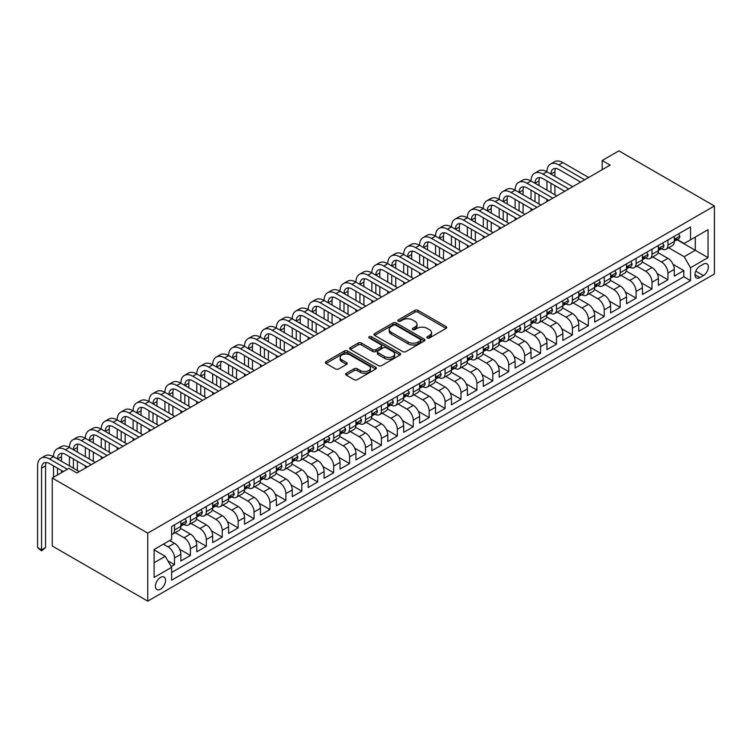 <?xml version="1.0" encoding="UTF-8"?>
<svg xmlns="http://www.w3.org/2000/svg" width="752" height="752" viewBox="0 0 752 752"><rect width="100%" height="100%" fill="white"/><g stroke="black" fill="none" stroke-linecap="round" stroke-linejoin="round"><path stroke-width="1.13" d="M427.296 337.977A1.551 0.893 0 0 0 429.486 337.977L446.086 328.398A2.209 1.278 0 0 0 446.735 327.496A2.209 1.278 0 0 0 446.086 326.594L417.962 310.36A2.209 1.278 0 0 0 414.841 310.36L398.24 319.938A1.551 0.893 0 0 0 397.789 320.568A1.551 0.893 0 0 0 398.24 321.207A1.551 0.893 0 0 0 400.421 321.207L402.574 319.967A7.069 4.08 0 0 1 412.575 319.967L414.916 321.32A7.069 4.08 0 0 1 416.984 324.206A7.069 4.08 0 0 1 414.916 327.092L412.763 328.333A1.551 0.893 0 0 0 412.312 328.962A1.551 0.893 0 0 0 412.763 329.592A1.551 0.893 0 0 0 414.954 329.592L417.106 328.351A7.069 4.08 0 0 1 427.098 328.351L429.448 329.705A7.069 4.08 0 0 1 431.516 332.591A7.069 4.08 0 0 1 429.448 335.477L427.296 336.717A1.551 0.893 0 0 0 426.845 337.347A1.551 0.893 0 0 0 427.296 337.977L427.296 336.717M160.477 589.201A7.2 4.155 120 0 0 165.186 582.856A7.2 4.155 120 0 0 164.086 577.085A7.2 4.155 120 0 0 160.477 577.442A7.2 4.155 120 0 0 155.777 583.787A7.2 4.155 120 0 0 156.877 589.559A7.2 4.155 120 0 0 160.477 589.201M346.249 373.321A2.209 1.278 0 0 0 345.6 374.223A2.209 1.278 0 0 0 346.249 375.126L354.136 379.675A2.209 1.278 0 0 0 357.266 379.675L375.699 369.035A2.209 1.278 0 0 0 376.348 368.132A2.209 1.278 0 0 0 375.699 367.23L347.574 350.996A2.209 1.278 0 0 0 344.454 350.996L326.02 361.637A2.209 1.278 0 0 0 325.372 362.539A2.209 1.278 0 0 0 326.02 363.442L335.552 368.941A2.209 1.278 0 0 0 338.673 368.941L346.559 364.391A2.209 1.278 0 0 0 347.208 363.489A2.209 1.278 0 0 0 346.559 362.586L341.84 359.851A5.913 3.412 0 0 1 340.101 357.444A5.913 3.412 0 0 1 343.758 354.286A5.913 3.412 0 0 1 350.197 355.029L368.706 365.716A5.913 3.412 0 0 1 370.445 368.132A5.913 3.412 0 0 1 366.788 371.281A5.913 3.412 0 0 1 360.349 370.548L357.266 368.762A2.209 1.278 0 0 0 354.136 368.762L346.249 373.321L346.249 375.126M714.4 205.992L618.896 150.851L602.183 160.505L610.145 165.092L76.92 472.952L68.958 468.355L52.245 478.009L147.749 533.14L714.4 205.992L714.4 273.991L147.749 601.149L147.749 533.14M402.734 351.626A2.209 1.278 0 0 0 405.854 351.626L424.288 340.976A2.209 1.278 0 0 0 424.936 340.083A2.209 1.278 0 0 0 424.288 339.18L396.172 322.937A2.209 1.278 0 0 0 393.042 322.937L374.609 333.587A2.209 1.278 0 0 0 373.96 334.49A2.209 1.278 0 0 0 374.609 335.392L402.734 351.626M369.834 338.315A1.551 0.893 0 0 1 371.403 338.532L371.403 336.699L399.998 353.205A2.209 1.278 0 0 1 400.647 354.107A2.209 1.278 0 0 1 399.998 355.01L381.555 365.651A2.209 1.278 0 0 1 378.435 365.651L350.31 349.417L350.31 347.612A2.209 1.278 0 0 0 349.661 348.514A2.209 1.278 0 0 0 350.31 349.417M350.31 347.612L358.206 343.053A2.209 1.278 0 0 1 361.327 343.053L372.729 349.642A2.209 1.278 0 0 0 375.859 349.642L381.095 346.616A2.209 1.278 0 0 0 381.734 345.713A2.209 1.278 0 0 0 381.095 344.811L369.213 337.958A1.551 0.893 0 0 1 368.762 337.328A1.551 0.893 0 0 1 369.721 336.501A1.551 0.893 0 0 1 371.403 336.699M171.183 566.576L174.492 564.667L167.884 560.851M163.344 544.175L168.119 546.93A9.005 5.198 60 0 1 174.492 557.956L180.856 554.28L180.856 560.992L190.406 555.474L179.643 549.261M175.216 532.642L184.043 537.736A9.005 5.198 60 0 1 190.406 548.763L196.77 545.087L196.77 551.799L206.321 546.29L195.558 540.068M191.13 523.458L199.957 528.553A9.005 5.198 60 0 1 206.321 539.579L212.694 535.903L212.694 542.606L222.244 537.097L211.472 530.884M207.054 514.265L215.871 519.359A9.005 5.198 60 0 1 222.244 530.386L228.608 526.71L228.608 533.422L238.158 527.904L227.395 521.691M222.968 505.071L231.795 510.166A9.005 5.198 60 0 1 238.158 521.202L244.522 517.526L244.522 524.229L254.073 518.72L243.31 512.497M238.882 495.888L247.709 500.982A9.005 5.198 60 0 1 254.073 512.009L260.436 508.333L260.436 515.045L269.987 509.527L259.224 503.314M254.806 486.694L263.623 491.789A9.005 5.198 60 0 1 269.987 502.815L276.36 499.14L276.36 505.852L285.91 500.334L275.147 494.12M270.72 477.511L279.537 482.605A9.005 5.198 60 0 1 285.91 493.632L292.274 489.956L292.274 496.658L301.825 491.15L291.062 484.937M286.634 468.317L295.461 473.412A9.005 5.198 60 0 1 301.825 484.438L308.188 480.763L308.188 487.475L317.739 481.957L306.976 475.743M302.548 459.124L311.375 464.219A9.005 5.198 60 0 1 317.739 475.245L324.112 471.57L324.112 478.281L333.662 472.764L322.899 466.55M318.472 449.94L327.289 455.035A9.005 5.198 60 0 1 333.662 466.061L340.026 462.386L340.026 469.088L349.577 463.58L338.814 457.366M334.386 440.747L343.213 445.842A9.005 5.198 60 0 1 349.577 456.868L355.94 453.193L355.94 459.904L365.491 454.387L354.728 448.173M350.3 431.554L359.127 436.649A9.005 5.198 60 0 1 365.491 447.684L371.864 444L371.864 450.711L381.414 445.203L370.651 438.98M366.224 422.37L375.041 427.465A9.005 5.198 60 0 1 381.414 438.491L387.778 434.816L387.778 441.527L397.329 436.01L386.566 429.796M382.138 413.177L390.965 418.272A9.005 5.198 60 0 1 397.329 429.298L403.692 425.623L403.692 432.334L413.243 426.816L402.48 420.603M398.052 403.993L406.879 409.079A9.005 5.198 60 0 1 413.243 420.114L419.616 416.439L419.616 423.141L429.166 417.633L418.394 411.419M413.976 394.8L422.793 399.895A9.005 5.198 60 0 1 429.166 410.921L435.53 407.246L435.53 413.957L445.081 408.439L434.318 402.226M429.89 385.607L438.717 390.702A9.005 5.198 60 0 1 445.081 401.728L451.444 398.052L451.444 404.764L460.995 399.246L450.232 393.033M445.804 376.423L454.631 381.518A9.005 5.198 60 0 1 460.995 392.544L467.368 388.869L467.368 395.571L476.918 390.062L466.146 383.849M461.728 367.23L470.545 372.325A9.005 5.198 60 0 1 476.918 383.351L483.282 379.675L483.282 386.387L492.833 380.869L482.07 374.656M477.642 358.037L486.469 363.131A9.005 5.198 60 0 1 492.833 374.158L499.196 370.482L499.196 377.194L508.747 371.685L497.984 365.463M493.556 348.853L502.383 353.948A9.005 5.198 60 0 1 508.747 364.974L515.12 361.298L515.12 368.001L524.67 362.492L513.898 356.279M509.48 339.66L518.297 344.754A9.005 5.198 60 0 1 524.67 355.781L531.034 352.105L531.034 358.817L540.585 353.299L529.822 347.086M525.394 330.476L534.221 335.561A9.005 5.198 60 0 1 540.585 346.597L546.948 342.921L546.948 349.624L556.499 344.115L545.736 337.892M541.308 321.283L550.135 326.377A9.005 5.198 60 0 1 556.499 337.404L562.872 333.728L562.872 340.44L572.422 334.922L561.65 328.709M557.232 312.089L566.049 317.184A9.005 5.198 60 0 1 572.422 328.21L578.786 324.535L578.786 331.247L588.337 325.729L577.574 319.515M573.146 302.906L581.973 308A9.005 5.198 60 0 1 588.337 319.027L594.7 315.351L594.7 322.053L604.251 316.545L593.488 310.332M589.06 293.712L597.887 298.807A9.005 5.198 60 0 1 604.251 309.833L610.624 306.158L610.624 312.87L620.174 307.352L609.402 301.138M604.984 284.519L613.801 289.614A9.005 5.198 60 0 1 620.174 300.64L626.538 296.965L626.538 303.676L636.089 298.168L625.326 291.945M620.898 275.335L629.725 280.43A9.005 5.198 60 0 1 636.089 291.456L642.452 287.781L642.452 294.483L652.003 288.975L641.24 282.761M636.812 266.142L645.639 271.237A9.005 5.198 60 0 1 652.003 282.263L658.376 278.588L658.376 285.299L667.926 279.782L667.926 273.079A9.005 5.198 -120 0 0 661.553 262.044L652.736 256.949M657.154 273.568L667.926 279.782M180.856 554.28A9.005 5.198 -120 0 0 174.492 543.254L169.717 540.5M196.77 545.087A9.005 5.198 -120 0 0 190.406 534.061L180.565 528.383M212.694 535.903A9.005 5.198 -120 0 0 206.321 524.877L196.479 519.19M228.608 526.71A9.005 5.198 -120 0 0 222.244 515.684L212.393 509.997M244.522 517.526A9.005 5.198 -120 0 0 238.158 506.491L228.317 500.813M260.436 508.333A9.005 5.198 -120 0 0 254.073 497.307L244.231 491.62M276.36 499.14A9.005 5.198 -120 0 0 269.987 488.114L260.145 482.427M292.274 489.956A9.005 5.198 -120 0 0 285.91 478.921L276.069 473.243M308.188 480.763A9.005 5.198 -120 0 0 301.825 469.737L291.983 464.05M324.112 471.57A9.005 5.198 -120 0 0 317.739 460.544L307.897 454.866M340.026 462.386A9.005 5.198 -120 0 0 333.662 451.36L323.821 445.673M355.94 453.193A9.005 5.198 -120 0 0 349.577 442.167L339.735 436.48M371.864 444A9.005 5.198 -120 0 0 365.491 432.973L355.649 427.296M387.778 434.816A9.005 5.198 -120 0 0 381.414 423.79L371.573 418.103M403.692 425.623A9.005 5.198 -120 0 0 397.329 414.596L387.487 408.909M419.616 416.439A9.005 5.198 -120 0 0 413.243 405.403L403.401 399.726M435.53 407.246A9.005 5.198 -120 0 0 429.166 396.219L419.315 390.532M451.444 398.052A9.005 5.198 -120 0 0 445.081 387.026L435.239 381.349M467.368 388.869A9.005 5.198 -120 0 0 460.995 377.842L451.153 372.155M483.282 379.675A9.005 5.198 -120 0 0 476.918 368.649L467.067 362.962M499.196 370.482A9.005 5.198 -120 0 0 492.833 359.456L482.991 353.778M515.12 361.298A9.005 5.198 -120 0 0 508.747 350.272L498.905 344.585M531.034 352.105A9.005 5.198 -120 0 0 524.67 341.079L514.819 335.392M546.948 342.921A9.005 5.198 -120 0 0 540.585 331.886L530.743 326.208M562.872 333.728A9.005 5.198 -120 0 0 556.499 322.702L546.657 317.015M578.786 324.535A9.005 5.198 -120 0 0 572.422 313.509L562.571 307.831M594.7 315.351A9.005 5.198 -120 0 0 588.337 304.316L578.495 298.638M610.624 306.158A9.005 5.198 -120 0 0 604.251 295.132L594.409 289.445M626.538 296.965A9.005 5.198 -120 0 0 620.174 285.939L610.323 280.261M642.452 287.781A9.005 5.198 -120 0 0 636.089 276.755L626.247 271.068M658.376 278.588A9.005 5.198 -120 0 0 652.003 267.562L642.161 261.875M703.421 264.159L699.915 266.18A6.975 4.033 120 0 0 695.356 272.337A6.975 4.033 120 0 0 696.427 277.92A6.975 4.033 120 0 0 699.915 277.582L703.421 275.561A6.975 4.033 120 0 0 707.98 269.404A6.975 4.033 120 0 0 706.908 263.82A6.975 4.033 120 0 0 703.421 264.159M154.113 562.731L165.252 556.301L171.625 567.328L171.625 580.196L690.524 280.609L690.524 267.75L684.16 256.714L668.65 247.765M171.625 567.328L154.113 577.442L154.113 549.505L171.625 539.391L171.625 526.532L690.524 226.944L690.524 239.813L708.036 229.698L708.036 257.635L690.524 267.75M183.958 524.454L184.043 524.501A9.005 5.198 60 0 0 188.536 524.952L194.909 521.277A9.005 5.198 -120 0 0 196.77 517.15L196.77 512.009M199.872 515.27L199.957 515.317A9.005 5.198 60 0 0 204.459 515.759L210.823 512.084A9.005 5.198 -120 0 0 212.694 507.967L212.694 502.815M215.786 506.077L215.871 506.124A9.005 5.198 60 0 0 220.374 506.575L226.737 502.9A9.005 5.198 -120 0 0 228.608 498.773L228.608 493.632M231.71 496.884L231.795 496.94A9.005 5.198 60 0 0 236.288 497.382L242.661 493.707A9.005 5.198 -120 0 0 244.522 489.58L244.522 484.438M247.624 487.7L247.709 487.747A9.005 5.198 60 0 0 252.211 488.189L258.575 484.514A9.005 5.198 -120 0 0 260.436 480.396L260.436 475.245M263.538 478.507L263.623 478.554A9.005 5.198 60 0 0 268.126 479.005L274.489 475.33A9.005 5.198 -120 0 0 276.36 471.203L276.36 466.061M279.462 469.323L279.537 469.37A9.005 5.198 60 0 0 284.04 469.812L290.413 466.137A9.005 5.198 -120 0 0 292.274 462.019L292.274 456.868M295.376 460.13L295.461 460.177A9.005 5.198 60 0 0 299.963 460.628L306.327 456.943A9.005 5.198 -120 0 0 308.188 452.826L308.188 447.675M311.29 450.937L311.375 450.984A9.005 5.198 60 0 0 315.878 451.435L322.241 447.76A9.005 5.198 -120 0 0 324.112 443.633L324.112 438.491M327.214 441.753L327.289 441.8A9.005 5.198 60 0 0 331.792 442.242L338.165 438.566A9.005 5.198 -120 0 0 340.026 434.449L340.026 429.298M343.128 432.56L343.213 432.607A9.005 5.198 60 0 0 347.715 433.058L354.079 429.383A9.005 5.198 -120 0 0 355.94 425.256L355.94 420.114M359.042 423.367L359.127 423.423A9.005 5.198 60 0 0 363.63 423.865L369.993 420.189A9.005 5.198 -120 0 0 371.864 416.063L371.864 410.921M374.966 414.183L375.041 414.23A9.005 5.198 60 0 0 379.544 414.672L385.917 410.996A9.005 5.198 -120 0 0 387.778 406.879L387.778 401.728M390.88 404.99L390.965 405.037A9.005 5.198 60 0 0 395.467 405.488L401.831 401.812A9.005 5.198 -120 0 0 403.692 397.686L403.692 392.544M406.794 395.806L406.879 395.853A9.005 5.198 60 0 0 411.382 396.295L417.745 392.619A9.005 5.198 -120 0 0 419.616 388.502L419.616 383.351M422.709 386.613L422.793 386.66A9.005 5.198 60 0 0 427.296 387.101L433.669 383.426A9.005 5.198 -120 0 0 435.53 379.309L435.53 374.158M438.632 377.419L438.717 377.466A9.005 5.198 60 0 0 443.219 377.918L449.583 374.242A9.005 5.198 -120 0 0 451.444 370.116L451.444 364.974M454.546 368.236L454.631 368.283A9.005 5.198 60 0 0 459.134 368.724L465.497 365.049A9.005 5.198 -120 0 0 467.368 360.932L467.368 355.781M470.461 359.042L470.545 359.089A9.005 5.198 60 0 0 475.048 359.541L481.421 355.865A9.005 5.198 -120 0 0 483.282 351.739L483.282 346.597M486.384 349.849L486.469 349.906A9.005 5.198 60 0 0 490.971 350.347L497.335 346.672A9.005 5.198 -120 0 0 499.196 342.545L499.196 337.404M502.298 340.665L502.383 340.712A9.005 5.198 60 0 0 506.886 341.154L513.249 337.479A9.005 5.198 -120 0 0 515.12 333.362L515.12 328.21M518.213 331.472L518.297 331.519A9.005 5.198 60 0 0 522.8 331.97L529.173 328.295A9.005 5.198 -120 0 0 531.034 324.168L531.034 319.027M534.136 322.288L534.221 322.335A9.005 5.198 60 0 0 538.723 322.777L545.087 319.102A9.005 5.198 -120 0 0 546.948 314.985L546.948 309.833M550.05 313.095L550.135 313.142A9.005 5.198 60 0 0 554.638 313.584L561.001 309.909A9.005 5.198 -120 0 0 562.872 305.791L562.872 300.64M565.965 303.902L566.049 303.949A9.005 5.198 60 0 0 570.552 304.4L576.925 300.725A9.005 5.198 -120 0 0 578.786 296.598L578.786 291.456M581.888 294.718L581.973 294.765A9.005 5.198 60 0 0 586.475 295.207L592.839 291.532A9.005 5.198 -120 0 0 594.7 287.414L594.7 282.263M597.802 285.525L597.887 285.572A9.005 5.198 60 0 0 602.39 286.023L608.753 282.348A9.005 5.198 -120 0 0 610.624 278.221L610.624 273.079M613.717 276.332L613.801 276.379A9.005 5.198 60 0 0 618.304 276.83L624.668 273.155A9.005 5.198 -120 0 0 626.538 269.028L626.538 263.886M629.64 267.148L629.725 267.195A9.005 5.198 60 0 0 634.218 267.637L640.591 263.961A9.005 5.198 -120 0 0 642.452 259.844L642.452 254.693M645.554 257.955L645.639 258.002A9.005 5.198 60 0 0 650.142 258.453L656.505 254.778A9.005 5.198 -120 0 0 658.376 250.651L658.376 245.509M171.625 572.479L683.841 276.755L683.841 270.598L674.29 276.106L674.29 269.404A9.005 5.198 -120 0 0 667.926 258.368L658.075 252.691M661.469 248.762L661.553 248.818A9.005 5.198 -120 0 0 666.056 249.26A9.005 5.198 -120 0 0 667.926 245.143L667.926 239.991M666.056 249.26L672.42 245.584A9.005 5.198 -120 0 0 674.29 241.458L674.29 236.316M174.492 524.877L174.492 530.019A9.005 5.198 60 0 1 172.622 534.146A9.005 5.198 60 0 1 171.625 534.503M172.622 534.146L178.985 530.47A9.005 5.198 -120 0 0 180.856 526.344L180.856 521.202M190.406 515.684L190.406 520.826A9.005 5.198 60 0 1 188.536 524.952M206.321 506.491L206.321 511.642A9.005 5.198 60 0 1 204.459 515.759M222.244 497.307L222.244 502.449A9.005 5.198 60 0 1 220.374 506.575M238.158 488.114L238.158 493.265A9.005 5.198 60 0 1 236.288 497.382M254.073 478.921L254.073 484.072A9.005 5.198 60 0 1 252.211 488.189M269.987 469.737L269.987 474.879A9.005 5.198 60 0 1 268.126 479.005M285.91 460.544L285.91 465.695A9.005 5.198 60 0 1 284.04 469.812M301.825 451.36L301.825 456.502A9.005 5.198 60 0 1 299.963 460.628M317.739 442.167L317.739 447.308A9.005 5.198 60 0 1 315.878 451.435M333.662 432.973L333.662 438.125A9.005 5.198 60 0 1 331.792 442.242M349.577 423.79L349.577 428.931A9.005 5.198 60 0 1 347.715 433.058M365.491 414.596L365.491 419.738A9.005 5.198 60 0 1 363.63 423.865M381.414 405.403L381.414 410.554A9.005 5.198 60 0 1 379.544 414.672M397.329 396.219L397.329 401.361A9.005 5.198 60 0 1 395.467 405.488M413.243 387.026L413.243 392.177A9.005 5.198 60 0 1 411.382 396.295M429.166 377.833L429.166 382.984A9.005 5.198 60 0 1 427.296 387.101M445.081 368.649L445.081 373.791A9.005 5.198 60 0 1 443.219 377.918M460.995 359.456L460.995 364.607A9.005 5.198 60 0 1 459.134 368.724M476.918 350.272L476.918 355.414A9.005 5.198 60 0 1 475.048 359.541M492.833 341.079L492.833 346.221A9.005 5.198 60 0 1 490.971 350.347M508.747 331.886L508.747 337.037A9.005 5.198 60 0 1 506.886 341.154M524.67 322.702L524.67 327.844A9.005 5.198 60 0 1 522.8 331.97M540.585 313.509L540.585 318.66A9.005 5.198 60 0 1 538.723 322.777M556.499 304.316L556.499 309.467A9.005 5.198 60 0 1 554.638 313.584M572.422 295.132L572.422 300.274A9.005 5.198 60 0 1 570.552 304.4M588.337 285.939L588.337 291.09A9.005 5.198 60 0 1 586.475 295.207M604.251 276.755L604.251 281.897A9.005 5.198 60 0 1 602.39 286.023M620.174 267.562L620.174 272.703A9.005 5.198 60 0 1 618.304 276.83M636.089 258.368L636.089 263.52A9.005 5.198 60 0 1 634.218 267.637M652.003 249.185L652.003 254.326A9.005 5.198 60 0 1 650.142 258.453M652.003 282.263L652.003 288.975M636.089 291.456L636.089 298.168M620.174 300.64L620.174 307.352M604.251 309.833L604.251 316.545M588.337 319.027L588.337 325.729M572.422 328.21L572.422 334.922M556.499 337.404L556.499 344.115M540.585 346.597L540.585 353.299M524.67 355.781L524.67 362.492M508.747 364.974L508.747 371.685M492.833 374.158L492.833 380.869M476.918 383.351L476.918 390.062M460.995 392.544L460.995 399.246M445.081 401.728L445.081 408.439M429.166 410.921L429.166 417.633M413.243 420.114L413.243 426.816M397.329 429.298L397.329 436.01M381.414 438.491L381.414 445.203M365.491 447.684L365.491 454.387M349.577 456.868L349.577 463.58M333.662 466.061L333.662 472.764M317.739 475.245L317.739 481.957M301.825 484.438L301.825 491.15M285.91 493.632L285.91 500.334M269.987 502.815L269.987 509.527M254.073 512.009L254.073 518.72M238.158 521.202L238.158 527.904M222.244 530.386L222.244 537.097M206.321 539.579L206.321 546.29M190.406 548.763L190.406 555.474M174.492 557.956L174.492 564.667M165.252 556.301L154.113 549.872M684.16 256.714L695.299 250.284L695.299 237.049L708.036 229.698M677.073 239.756L708.036 257.635M677.392 239.578L684.16 243.488L690.524 239.813M52.245 478.009L52.245 546.008L147.749 601.149M602.183 160.505L602.183 169.689M673.078 264.375L683.841 270.598M683.841 276.755L690.524 280.609M427.916 338.203L429.448 337.319A7.069 4.08 0 0 0 431.516 334.433L431.516 332.591M416.984 324.206L416.984 326.039A7.069 4.08 0 0 1 414.916 328.925L413.384 329.808M446.058 328.417L417.962 312.193A2.209 1.278 0 0 0 414.841 312.193L398.851 321.424M424.288 339.18L424.288 340.976L396.172 324.779A2.209 1.278 0 0 0 393.042 324.779L374.637 335.401M420.387 340.712A1.551 0.893 0 0 0 420.838 340.083A1.551 0.893 0 0 0 420.387 339.443L395.702 325.193A1.551 0.893 0 0 0 393.512 325.193L391.247 326.5A7.069 4.08 0 0 0 389.179 329.385A7.069 4.08 0 0 0 391.247 332.271L408.12 342.019A7.069 4.08 0 0 0 418.121 342.019L420.387 340.712L420.387 342.545A1.551 0.893 0 0 0 420.838 341.916L420.838 340.083M389.179 329.385L389.179 331.228A7.069 4.08 0 0 0 391.247 334.114L391.247 332.271M420.387 342.545L418.121 343.852A7.069 4.08 0 0 1 408.12 343.852L391.247 334.114M350.338 349.436L358.206 344.895L358.206 343.053M381.734 345.713L381.734 347.556A2.209 1.278 0 0 1 381.095 348.458L375.859 351.475A2.209 1.278 0 0 1 372.729 351.475L361.327 344.895A2.209 1.278 0 0 0 358.206 344.895M371.403 338.532L399.97 355.019M384.563 356.476A5.913 3.412 0 0 0 391.012 357.209A5.913 3.412 0 0 0 394.659 354.06A5.913 3.412 0 0 0 392.929 351.645L386.406 347.885A2.209 1.278 0 0 0 383.276 347.885L378.04 350.902A2.209 1.278 0 0 0 377.401 351.804A2.209 1.278 0 0 0 378.04 352.707L384.563 356.476L384.563 358.309A5.913 3.412 0 0 0 391.012 359.052A5.913 3.412 0 0 0 394.659 355.893L394.659 354.06M377.401 351.804L377.401 353.647A2.209 1.278 0 0 0 378.04 354.54L378.04 352.707M384.563 358.309L378.04 354.54M370.445 368.132L370.445 369.965A5.913 3.412 0 0 1 366.788 373.124A5.913 3.412 0 0 1 360.349 372.381L357.266 370.604A2.209 1.278 0 0 0 354.136 370.604L346.277 375.135M340.101 357.444L340.101 359.277A5.913 3.412 0 0 0 341.84 361.693L341.84 359.851M346.531 364.4L341.84 361.693M375.671 369.053L347.574 352.829A2.209 1.278 0 0 0 344.454 352.829L326.048 363.46L326.02 361.637M678.511 233.881L679.855 236.222A5.969 3.44 60 0 1 678.624 238.863L675.597 240.612A5.969 3.44 -120 0 0 676.64 239.239L676.509 238.704M63.384 471.57L49.538 463.58A11.252 6.495 -120 0 0 43.907 463.016A11.252 6.495 -120 0 0 41.576 468.176L41.576 549.872L37.6 547.569L37.6 465.873A16.882 9.748 60 0 1 41.097 458.147L45.073 455.853A16.882 9.748 60 0 1 53.514 456.69A16.882 9.748 60 0 1 57.011 448.953L60.997 446.66A16.882 9.748 60 0 1 69.438 447.496A16.882 9.748 60 0 1 72.935 439.77L76.911 437.467A16.882 9.748 60 0 1 85.352 438.303A16.882 9.748 60 0 1 88.849 430.576L92.825 428.283A16.882 9.748 60 0 1 101.266 429.119A16.882 9.748 60 0 1 104.763 421.383L108.749 419.09A16.882 9.748 60 0 1 117.19 419.926A16.882 9.748 60 0 1 120.687 412.199L124.663 409.896A16.882 9.748 60 0 1 133.104 410.733A16.882 9.748 60 0 1 136.601 403.006L140.577 400.713A16.882 9.748 60 0 1 149.018 401.549A16.882 9.748 60 0 1 152.515 393.822L156.501 391.519A16.882 9.748 60 0 1 164.942 392.356A16.882 9.748 60 0 1 168.439 384.629L172.415 382.336A16.882 9.748 60 0 1 180.856 383.172A16.882 9.748 60 0 1 184.353 375.436L188.329 373.142A16.882 9.748 60 0 1 196.77 373.979A16.882 9.748 60 0 1 200.267 366.252L204.253 363.949A16.882 9.748 60 0 1 212.694 364.786A16.882 9.748 60 0 1 216.191 357.059L220.167 354.765A16.882 9.748 60 0 1 228.608 355.602A16.882 9.748 60 0 1 232.105 347.866L236.081 345.572A16.882 9.748 60 0 1 244.522 346.409A16.882 9.748 60 0 1 248.019 338.682L251.995 336.379A16.882 9.748 60 0 1 260.436 337.216A16.882 9.748 60 0 1 263.933 329.489L267.919 327.195A16.882 9.748 60 0 1 276.36 328.032A16.882 9.748 60 0 1 279.857 320.305L283.833 318.002A16.882 9.748 60 0 1 292.274 318.839A16.882 9.748 60 0 1 295.771 311.112L299.747 308.818A16.882 9.748 60 0 1 308.188 309.645A16.882 9.748 60 0 1 311.685 301.919L315.671 299.625A16.882 9.748 60 0 1 324.112 300.462A16.882 9.748 60 0 1 327.609 292.735L331.585 290.432A16.882 9.748 60 0 1 340.026 291.268A16.882 9.748 60 0 1 343.523 283.542L347.499 281.248A16.882 9.748 60 0 1 355.94 282.085A16.882 9.748 60 0 1 359.437 274.348L363.423 272.055A16.882 9.748 60 0 1 371.864 272.891A16.882 9.748 60 0 1 375.361 265.165L379.337 262.862A16.882 9.748 60 0 1 387.778 263.698A16.882 9.748 60 0 1 391.275 255.971L395.251 253.678A16.882 9.748 60 0 1 403.692 254.514A16.882 9.748 60 0 1 407.189 246.788L411.175 244.485A16.882 9.748 60 0 1 419.616 245.321A16.882 9.748 60 0 1 423.113 237.594L427.089 235.291A16.882 9.748 60 0 1 435.53 236.128A16.882 9.748 60 0 1 439.027 228.401L443.003 226.108A16.882 9.748 60 0 1 451.444 226.944A16.882 9.748 60 0 1 454.941 219.217L458.927 216.914A16.882 9.748 60 0 1 467.368 217.751A16.882 9.748 60 0 1 470.865 210.024L474.841 207.731A16.882 9.748 60 0 1 483.282 208.567A16.882 9.748 60 0 1 486.779 200.831L490.755 198.537A16.882 9.748 60 0 1 499.196 199.374A16.882 9.748 60 0 1 502.693 191.647L506.679 189.344A16.882 9.748 60 0 1 515.12 190.181A16.882 9.748 60 0 1 518.617 182.454L522.593 180.16A16.882 9.748 60 0 1 531.034 180.997A16.882 9.748 60 0 1 534.531 173.261L538.507 170.967A16.882 9.748 60 0 1 546.948 171.804A16.882 9.748 60 0 1 550.445 164.077L554.431 161.774A16.882 9.748 60 0 1 562.872 162.611L588.656 177.5M550.445 164.077A16.882 9.748 60 0 1 558.886 164.914L584.671 179.803M674.488 240.884L674.516 240.884A5.969 3.44 -120 0 0 675.597 240.612M675.869 238.788L676.64 239.239C676.264 238.337 675.625 238.704 674.732 240.339A5.969 3.44 60 0 1 674.29 241.185M580.694 182.097L558.886 169.51A11.252 6.495 -120 0 0 553.265 168.946A11.252 6.495 -120 0 0 550.934 174.097L554.91 171.804L554.91 176.4M555.615 168.429A11.252 6.495 -120 0 0 554.91 171.804M550.934 183.291L550.934 192.484M554.91 185.584L554.91 194.777M546.948 201.583L546.948 199.374M546.948 190.181L546.948 180.997M662.587 243.075L663.941 245.415A5.969 3.44 60 0 1 662.709 248.057L659.683 249.796A5.969 3.44 -120 0 0 660.726 248.423L660.594 247.897M534.531 173.261A16.882 9.748 60 0 1 542.972 174.097L546.948 171.804L572.733 186.693M542.972 174.097L568.756 188.987M658.573 250.078L658.592 250.078A5.969 3.44 -120 0 0 659.683 249.796M659.955 247.981L660.726 248.423C660.35 247.53 659.711 247.897 658.808 249.523A5.969 3.44 60 0 1 658.376 250.378M564.78 191.29L542.972 178.694A11.252 6.495 -120 0 0 537.342 178.139A11.252 6.495 -120 0 0 535.01 183.291L538.996 180.997L538.996 185.584M539.701 177.622A11.252 6.495 -120 0 0 538.996 180.997M535.01 192.484L535.01 201.668M538.996 194.777L538.996 203.971M531.034 210.767L531.034 208.567M531.034 199.374L531.034 190.181M646.673 252.258L648.027 254.599A5.969 3.44 60 0 1 646.786 257.24L643.768 258.989A5.969 3.44 -120 0 0 644.802 257.616L644.68 257.09M518.617 182.454A16.882 9.748 60 0 1 527.058 183.291L531.034 180.997L556.818 195.877M527.058 183.291L552.842 198.18M642.65 259.271L642.678 259.271A5.969 3.44 -120 0 0 643.768 258.989M644.032 257.165L644.802 257.616C644.426 256.714 643.797 257.081 642.894 258.716A5.969 3.44 60 0 1 642.452 259.562M548.857 200.474L527.058 187.887A11.252 6.495 -120 0 0 521.427 187.333A11.252 6.495 -120 0 0 519.096 192.484L523.072 190.181L523.072 194.777M523.777 186.806A11.252 6.495 -120 0 0 523.072 190.181M519.096 201.668L519.096 210.861M523.072 203.971L523.072 213.154M515.12 219.96L515.12 217.751M515.12 208.567L515.12 199.374M630.759 261.452L632.103 263.792A5.969 3.44 60 0 1 630.872 266.434L627.845 268.182A5.969 3.44 -120 0 0 628.888 266.8L628.766 266.274M502.693 191.647A16.882 9.748 60 0 1 511.134 192.484L515.12 190.181L540.904 205.07M511.134 192.484L536.919 207.364M626.736 268.455L626.764 268.455A5.969 3.44 -120 0 0 627.845 268.182M628.117 266.358L628.888 266.8C628.512 265.907 627.873 266.274 626.98 267.909A5.969 3.44 60 0 1 626.538 268.755M532.942 209.667L511.134 197.08A11.252 6.495 -120 0 0 505.513 196.516A11.252 6.495 -120 0 0 503.182 201.668L507.158 199.374L507.158 203.971M507.863 195.999A11.252 6.495 -120 0 0 507.158 199.374M503.182 210.861L503.182 220.054M507.158 213.154L507.158 222.348M499.196 229.144L499.196 226.944M499.196 217.751L499.196 208.567M614.835 270.635L616.189 272.985A5.969 3.44 60 0 1 614.957 275.617L611.931 277.366A5.969 3.44 -120 0 0 612.974 275.993L612.842 275.467M486.779 200.831A16.882 9.748 60 0 1 495.22 201.668L499.196 199.374L524.981 214.264M495.22 201.668L521.004 216.557M610.821 277.648L610.84 277.648A5.969 3.44 -120 0 0 611.931 277.366M612.203 275.552L612.974 275.993C612.598 275.091 611.959 275.467 611.056 277.093A5.969 3.44 60 0 1 610.624 277.949M517.028 218.851L495.22 206.264A11.252 6.495 -120 0 0 489.59 205.71A11.252 6.495 -120 0 0 487.258 210.861L491.244 208.567L491.244 213.154M491.949 205.193A11.252 6.495 -120 0 0 491.244 208.567M487.258 220.054L487.258 229.238M491.244 222.348L491.244 231.541M483.282 238.337L483.282 236.128M483.282 226.944L483.282 217.751M598.921 279.829L600.275 282.169A5.969 3.44 60 0 1 599.034 284.811L596.016 286.559A5.969 3.44 -120 0 0 597.05 285.187L596.928 284.651M470.865 210.024A16.882 9.748 60 0 1 479.306 210.861L483.282 208.567L509.066 223.447M479.306 210.861L505.09 225.75M594.898 286.841L594.926 286.841A5.969 3.44 -120 0 0 596.016 286.559M596.28 284.735L597.05 285.187C596.674 284.284 596.045 284.651 595.142 286.286A5.969 3.44 60 0 1 594.7 287.132M501.105 228.044L479.306 215.457A11.252 6.495 -120 0 0 473.675 214.893A11.252 6.495 -120 0 0 471.344 220.054L475.32 217.751L475.32 222.348M476.025 214.376A11.252 6.495 -120 0 0 475.32 217.751M471.344 229.238L471.344 238.431M475.32 231.541L475.32 240.725M467.368 247.53L467.368 245.321M467.368 236.128L467.368 226.944M583.007 289.022L584.351 291.362A5.969 3.44 60 0 1 583.12 294.004L580.093 295.743A5.969 3.44 -120 0 0 581.136 294.37L581.014 293.844M454.941 219.217A16.882 9.748 60 0 1 463.382 220.054L467.368 217.751L493.152 232.641M463.382 220.054L489.167 234.934M578.984 296.025L579.012 296.025A5.969 3.44 -120 0 0 580.093 295.743M580.365 293.929L581.136 294.37C580.76 293.477 580.121 293.844 579.228 295.48A5.969 3.44 60 0 1 578.786 296.326M485.19 237.237L463.382 224.641A11.252 6.495 -120 0 0 457.761 224.087A11.252 6.495 -120 0 0 455.43 229.238L459.406 226.944L459.406 231.541M460.111 223.57A11.252 6.495 -120 0 0 459.406 226.944M455.43 238.431L455.43 247.615M459.406 240.725L459.406 249.918M451.444 256.714L451.444 254.514M451.444 245.321L451.444 236.128M567.083 298.206L568.437 300.556A5.969 3.44 60 0 1 567.205 303.188L564.179 304.936A5.969 3.44 -120 0 0 565.222 303.564L565.09 303.037M439.027 228.401A16.882 9.748 60 0 1 447.468 229.238L451.444 226.944L477.238 241.834M447.468 229.238L473.252 244.127M563.069 305.218L563.088 305.218A5.969 3.44 -120 0 0 564.179 304.936M564.451 303.122L565.222 303.564C564.846 302.661 564.207 303.028 563.304 304.663A5.969 3.44 60 0 1 562.872 305.519M469.276 246.421L447.468 233.834A11.252 6.495 -120 0 0 441.838 233.28A11.252 6.495 -120 0 0 439.506 238.431L443.492 236.128L443.492 240.725M444.197 232.763A11.252 6.495 -120 0 0 443.492 236.128M439.506 247.615L439.506 256.808M443.492 249.918L443.492 259.111M435.53 265.907L435.53 263.698M435.53 254.514L435.53 245.321M551.169 307.399L552.523 309.739A5.969 3.44 60 0 1 551.282 312.381L548.264 314.129A5.969 3.44 -120 0 0 549.298 312.757L549.176 312.221M423.113 237.594A16.882 9.748 60 0 1 431.554 238.431L435.53 236.128L461.314 251.018M431.554 238.431L457.338 253.321M547.146 314.402L547.174 314.402A5.969 3.44 -120 0 0 548.264 314.129M548.528 312.306L549.298 312.757C548.922 311.854 548.293 312.221 547.39 313.857A5.969 3.44 60 0 1 546.948 314.703M453.362 255.614L431.554 243.028A11.252 6.495 -120 0 0 425.923 242.464A11.252 6.495 -120 0 0 423.592 247.615L427.568 245.321L427.568 249.918M428.273 241.947A11.252 6.495 -120 0 0 427.568 245.321M423.592 256.808L423.592 266.001M427.568 259.111L427.568 268.295M419.616 275.1L419.616 272.891M419.616 263.698L419.616 254.514M535.255 316.592L536.608 318.933A5.969 3.44 60 0 1 535.368 321.574L532.341 323.313A5.969 3.44 -120 0 0 533.384 321.941L533.262 321.414M407.189 246.788A16.882 9.748 60 0 1 415.63 247.615L419.616 245.321L445.4 260.211M415.63 247.615L441.424 262.504M531.232 323.595L531.26 323.595A5.969 3.44 -120 0 0 532.341 323.313M532.613 321.499L533.384 321.941C533.008 321.048 532.369 321.414 531.476 323.05A5.969 3.44 60 0 1 531.034 323.896M437.438 264.807L415.63 252.211A11.252 6.495 -120 0 0 410.009 251.657A11.252 6.495 -120 0 0 407.678 256.808L411.654 254.514L411.654 259.111M412.359 251.14A11.252 6.495 -120 0 0 411.654 254.514M407.678 266.001L407.678 275.185M411.654 268.295L411.654 277.488M403.692 284.284L403.692 282.085M403.692 272.891L403.692 263.698M519.331 325.776L520.685 328.116A5.969 3.44 60 0 1 519.453 330.758L516.427 332.506A5.969 3.44 -120 0 0 517.47 331.134L517.338 330.607M391.275 255.971A16.882 9.748 60 0 1 399.716 256.808L403.692 254.514L429.486 269.395M399.716 256.808L425.5 271.698M515.317 332.788L515.336 332.788A5.969 3.44 -120 0 0 516.427 332.506M516.699 330.692L517.47 331.134C517.094 330.231 516.455 330.598 515.552 332.234A5.969 3.44 60 0 1 515.12 333.08M421.524 273.991L399.716 261.405A11.252 6.495 -120 0 0 394.086 260.85A11.252 6.495 -120 0 0 391.754 266.001L395.74 263.698L395.74 268.295M396.445 260.324A11.252 6.495 -120 0 0 395.74 263.698M391.754 275.185L391.754 284.378M395.74 277.488L395.74 286.672M387.778 293.477L387.778 291.268M387.778 282.085L387.778 272.891M503.417 334.969L504.771 337.31A5.969 3.44 60 0 1 503.539 339.951L500.512 341.699A5.969 3.44 -120 0 0 501.546 340.318L501.424 339.791M375.361 265.165A16.882 9.748 60 0 1 383.802 266.001L387.778 263.698L413.562 278.588M383.802 266.001L409.586 280.881M499.394 341.972L499.422 341.972A5.969 3.44 -120 0 0 500.512 341.699M500.776 339.876L501.546 340.318C501.17 339.425 500.541 339.791 499.638 341.427A5.969 3.44 60 0 1 499.196 342.273M405.61 283.184L383.802 270.598A11.252 6.495 -120 0 0 378.171 270.034A11.252 6.495 -120 0 0 375.84 275.185L379.816 272.891L379.816 277.488M380.521 269.517A11.252 6.495 -120 0 0 379.816 272.891M375.84 284.378L375.84 293.571M379.816 286.672L379.816 295.865M371.864 302.661L371.864 300.462M371.864 291.268L371.864 282.085M487.503 344.153L488.856 346.503A5.969 3.44 60 0 1 487.616 349.144L484.589 350.883A5.969 3.44 -120 0 0 485.632 349.511L485.51 348.984M359.437 274.348A16.882 9.748 60 0 1 367.878 275.185L371.864 272.891L397.648 287.781M367.878 275.185L393.672 290.075M483.48 351.165L483.508 351.165A5.969 3.44 -120 0 0 484.589 350.883M484.861 349.069L485.632 349.511C485.256 348.618 484.617 348.984 483.724 350.611A5.969 3.44 60 0 1 483.282 351.466M389.686 292.378L367.878 279.782A11.252 6.495 -120 0 0 362.257 279.227A11.252 6.495 -120 0 0 359.926 284.378L363.902 282.085L363.902 286.672M364.607 278.71A11.252 6.495 -120 0 0 363.902 282.085M359.926 293.571L359.926 302.755M363.902 295.865L363.902 305.058M355.94 311.854L355.94 309.645M355.94 300.462L355.94 291.268M471.579 353.346L472.933 355.687A5.969 3.44 60 0 1 471.701 358.328L468.675 360.076A5.969 3.44 -120 0 0 469.718 358.704L469.586 358.168M343.523 283.542A16.882 9.748 60 0 1 351.964 284.378L355.94 282.085L381.734 296.965M351.964 284.378L377.748 299.268M467.565 360.358L467.584 360.358A5.969 3.44 -120 0 0 468.675 360.076M468.947 358.253L469.718 358.704C469.342 357.802 468.703 358.168 467.8 359.804A5.969 3.44 60 0 1 467.368 360.65M373.772 301.561L351.964 288.975A11.252 6.495 -120 0 0 346.334 288.42A11.252 6.495 -120 0 0 344.002 293.571L347.988 291.268L347.988 295.865M348.693 287.894A11.252 6.495 -120 0 0 347.988 291.268M344.002 302.755L344.002 311.948M347.988 305.058L347.988 314.242M340.026 321.048L340.026 318.839M340.026 309.645L340.026 300.462M455.665 362.539L457.019 364.88A5.969 3.44 60 0 1 455.787 367.521L452.76 369.27A5.969 3.44 -120 0 0 453.794 367.888L453.672 367.361M327.609 292.735A16.882 9.748 60 0 1 336.05 293.571L340.026 291.268L365.81 306.158M336.05 293.571L361.834 308.452M451.651 369.542L451.67 369.542A5.969 3.44 -120 0 0 452.76 369.27M453.024 367.446L453.794 367.888C453.418 366.995 452.789 367.361 451.886 368.997A5.969 3.44 60 0 1 451.444 369.843M357.858 310.755L336.05 298.159A11.252 6.495 -120 0 0 330.419 297.604A11.252 6.495 -120 0 0 328.088 302.755L332.064 300.462L332.064 305.058M332.769 297.087A11.252 6.495 -120 0 0 332.064 300.462M328.088 311.948L328.088 321.142M332.064 314.242L332.064 323.435M324.112 330.231L324.112 328.032M324.112 318.839L324.112 309.645M439.751 371.723L441.104 374.073A5.969 3.44 60 0 1 439.864 376.705L436.846 378.453A5.969 3.44 -120 0 0 437.88 377.081L437.758 376.555M311.685 301.919A16.882 9.748 60 0 1 320.126 302.755L324.112 300.462L349.896 315.351M320.126 302.755L345.92 317.645M435.728 378.735L435.756 378.735A5.969 3.44 -120 0 0 436.846 378.453M437.109 376.639L437.88 377.081C437.504 376.179 436.865 376.545 435.972 378.181A5.969 3.44 60 0 1 435.53 379.036M341.934 319.938L320.126 307.352A11.252 6.495 -120 0 0 314.505 306.797A11.252 6.495 -120 0 0 312.174 311.948L316.15 309.655L316.15 314.242M316.855 306.28A11.252 6.495 -120 0 0 316.15 309.655M312.174 321.142L312.174 330.325M316.15 323.435L316.15 332.628M308.188 339.425L308.188 337.216M308.188 328.032L308.188 318.839M423.827 380.916L425.181 383.257A5.969 3.44 60 0 1 423.949 385.898L420.923 387.647A5.969 3.44 -120 0 0 421.966 386.274L421.834 385.738M295.771 311.112A16.882 9.748 60 0 1 304.212 311.948L308.188 309.645L333.982 324.535M304.212 311.948L329.996 326.838M419.813 387.929L419.832 387.929A5.969 3.44 -120 0 0 420.923 387.647M421.195 385.823L421.966 386.274C421.59 385.372 420.951 385.738 420.048 387.374A5.969 3.44 60 0 1 419.616 388.22M326.02 329.132L304.212 316.545A11.252 6.495 -120 0 0 298.582 315.981A11.252 6.495 -120 0 0 296.25 321.142L300.236 318.839L300.236 323.435M300.941 315.464A11.252 6.495 -120 0 0 300.236 318.839M296.25 330.325L296.25 339.519M300.236 332.628L300.236 341.812M292.274 348.618L292.274 346.409M292.274 337.216L292.274 328.032M407.913 390.109L409.267 392.45A5.969 3.44 60 0 1 408.035 395.091L405.008 396.83A5.969 3.44 -120 0 0 406.042 395.458L405.92 394.932M279.857 320.305A16.882 9.748 60 0 1 288.298 321.142L292.274 318.839L318.058 333.728M288.298 321.142L314.082 336.022M403.899 397.112L403.918 397.112A5.969 3.44 -120 0 0 405.008 396.83M405.272 395.016L406.042 395.458C405.666 394.565 405.037 394.932 404.134 396.567A5.969 3.44 60 0 1 403.692 397.413M310.106 338.325L288.298 325.729A11.252 6.495 -120 0 0 282.667 325.174A11.252 6.495 -120 0 0 280.336 330.325L284.312 328.032L284.312 332.628M285.017 324.657A11.252 6.495 -120 0 0 284.312 328.032M280.336 339.519L280.336 348.702M284.312 341.812L284.312 351.005M276.36 357.802L276.36 355.602M276.36 346.409L276.36 337.216M391.999 399.293L393.352 401.643A5.969 3.44 60 0 1 392.112 404.275L389.094 406.024A5.969 3.44 -120 0 0 390.128 404.651L390.006 404.125M263.933 329.489A16.882 9.748 60 0 1 272.374 330.325L276.36 328.032L302.144 342.912M272.374 330.325L298.168 345.215M387.976 406.306L388.004 406.306A5.969 3.44 -120 0 0 389.094 406.024M389.357 404.209L390.128 404.651C389.752 403.749 389.113 404.115 388.22 405.751A5.969 3.44 60 0 1 387.778 406.597M294.182 347.509L272.374 334.922A11.252 6.495 -120 0 0 266.753 334.367A11.252 6.495 -120 0 0 264.422 339.519L268.398 337.216L268.398 341.812M269.103 333.841A11.252 6.495 -120 0 0 268.398 337.216M264.422 348.702L264.422 357.896M268.398 351.005L268.398 360.189M260.436 366.995L260.436 364.786M260.436 355.602L260.436 346.409M376.075 408.486L377.429 410.827A5.969 3.44 60 0 1 376.197 413.468L373.171 415.217A5.969 3.44 -120 0 0 374.214 413.844L374.082 413.309M248.019 338.682A16.882 9.748 60 0 1 256.46 339.519L260.436 337.216L286.23 352.105M256.46 339.519L282.244 354.408M372.061 415.489L372.08 415.489A5.969 3.44 -120 0 0 373.171 415.217M373.443 413.393L374.214 413.844C373.838 412.942 373.199 413.309 372.306 414.944A5.969 3.44 60 0 1 371.864 415.79M278.268 356.702L256.46 344.115A11.252 6.495 -120 0 0 250.83 343.551A11.252 6.495 -120 0 0 248.508 348.702L252.484 346.409L252.484 351.005M253.189 343.034A11.252 6.495 -120 0 0 252.484 346.409M248.508 357.896L248.508 367.089M252.484 360.189L252.484 369.382M244.522 376.188L244.522 373.979M244.522 364.786L244.522 355.602M360.161 417.68L361.515 420.02A5.969 3.44 60 0 1 360.283 422.662L357.256 424.401A5.969 3.44 -120 0 0 358.29 423.028L358.168 422.502M232.105 347.866A16.882 9.748 60 0 1 240.546 348.702L244.522 346.409L270.306 361.298M240.546 348.702L266.33 363.592M356.147 424.683L356.166 424.683A5.969 3.44 -120 0 0 357.256 424.401M357.52 422.586L358.29 423.028C357.914 422.135 357.285 422.502 356.382 424.128A5.969 3.44 60 0 1 355.94 424.983M262.354 365.895L240.546 353.299A11.252 6.495 -120 0 0 234.915 352.744A11.252 6.495 -120 0 0 232.584 357.896L236.57 355.602L236.57 360.189M237.265 352.227A11.252 6.495 -120 0 0 236.57 355.602M232.584 367.089L232.584 376.273M236.57 369.382L236.57 378.576M228.608 385.372L228.608 383.172M228.608 373.979L228.608 364.786M344.247 426.863L345.6 429.204A5.969 3.44 60 0 1 344.36 431.845L341.342 433.594A5.969 3.44 -120 0 0 342.376 432.221L342.254 431.686M216.191 357.059A16.882 9.748 60 0 1 224.632 357.896L228.608 355.602L254.392 370.482M224.632 357.896L250.416 372.785M340.224 433.876L340.252 433.876A5.969 3.44 -120 0 0 341.342 433.594M341.605 431.77L342.376 432.221C342 431.319 341.361 431.686 340.468 433.321A5.969 3.44 60 0 1 340.026 434.167M246.43 375.079L224.632 362.492A11.252 6.495 -120 0 0 219.001 361.938A11.252 6.495 -120 0 0 216.67 367.089L220.646 364.786L220.646 369.382M221.351 361.411A11.252 6.495 -120 0 0 220.646 364.786M216.67 376.273L216.67 385.466M220.646 378.576L220.646 387.759M212.694 394.565L212.694 392.356M212.694 383.172L212.694 373.979M328.323 436.057L329.677 438.397A5.969 3.44 60 0 1 328.445 441.039L325.419 442.787A5.969 3.44 -120 0 0 326.462 441.405L326.33 440.879M200.267 366.252A16.882 9.748 60 0 1 208.708 367.089L212.694 364.786L238.478 379.675M208.708 367.089L234.492 381.969M324.309 443.06L324.338 443.06A5.969 3.44 -120 0 0 325.419 442.787M325.691 440.963L326.462 441.405C326.086 440.512 325.447 440.879 324.554 442.514A5.969 3.44 60 0 1 324.112 443.36M230.516 384.272L208.708 371.676A11.252 6.495 -120 0 0 203.087 371.121A11.252 6.495 -120 0 0 200.756 376.273L204.732 373.979L204.732 378.576M205.437 370.604A11.252 6.495 -120 0 0 204.732 373.979M200.756 385.466L200.756 394.659M204.732 387.759L204.732 396.953M196.77 403.749L196.77 401.549M196.77 392.356L196.77 383.172M312.409 445.24L313.763 447.59A5.969 3.44 60 0 1 312.531 450.222L309.504 451.971A5.969 3.44 -120 0 0 310.538 450.598L310.416 450.072M184.353 375.436A16.882 9.748 60 0 1 192.794 376.273L196.77 373.979L222.554 388.869M192.794 376.273L218.578 391.162M308.395 452.253L308.414 452.253A5.969 3.44 -120 0 0 309.504 451.971M309.777 450.157L310.538 450.598C310.172 449.696 309.533 450.072 308.63 451.698A5.969 3.44 60 0 1 308.188 452.554M214.602 393.456L192.794 380.869A11.252 6.495 -120 0 0 187.163 380.315A11.252 6.495 -120 0 0 184.832 385.466L188.818 383.172L188.818 387.759M189.523 379.798A11.252 6.495 -120 0 0 188.818 383.172M184.832 394.659L184.832 403.843M188.818 396.953L188.818 406.146M180.856 412.942L180.856 410.733M180.856 401.549L180.856 392.356M296.495 454.434L297.848 456.774A5.969 3.44 60 0 1 296.608 459.416L293.59 461.164A5.969 3.44 -120 0 0 294.624 459.792L294.502 459.256M168.439 384.629A16.882 9.748 60 0 1 176.88 385.466L180.856 383.172L206.64 398.052M176.88 385.466L202.664 400.355M292.472 461.446L292.5 461.446A5.969 3.44 -120 0 0 293.59 461.164M293.853 459.34L294.624 459.792C294.248 458.889 293.609 459.256 292.716 460.891A5.969 3.44 60 0 1 292.274 461.737M198.678 402.649L176.88 390.062A11.252 6.495 -120 0 0 171.249 389.498A11.252 6.495 -120 0 0 168.918 394.659L172.894 392.356L172.894 396.953M173.599 388.981A11.252 6.495 -120 0 0 172.894 392.356M168.918 403.843L168.918 413.036M172.894 406.146L172.894 415.33M164.942 422.135L164.942 419.926M164.942 410.733L164.942 401.549M280.581 463.627L281.925 465.967A5.969 3.44 60 0 1 280.693 468.609L277.667 470.348A5.969 3.44 -120 0 0 278.71 468.975L278.578 468.449M152.515 393.822A16.882 9.748 60 0 1 160.956 394.659L164.942 392.356L190.726 407.246M160.956 394.659L186.74 409.539M276.557 470.63L276.586 470.63A5.969 3.44 -120 0 0 277.667 470.348M277.939 468.534L278.71 468.975C278.334 468.082 277.695 468.449 276.802 470.085A5.969 3.44 60 0 1 276.36 470.931M182.764 411.842L160.956 399.246A11.252 6.495 -120 0 0 155.335 398.692A11.252 6.495 -120 0 0 153.004 403.843L156.98 401.549L156.98 406.146M157.685 398.175A11.252 6.495 -120 0 0 156.98 401.549M153.004 413.036L153.004 422.22M156.98 415.33L156.98 424.523M149.018 431.319L149.018 429.119M149.018 419.926L149.018 410.733M264.657 472.811L266.011 475.161A5.969 3.44 60 0 1 264.779 477.793L261.752 479.541A5.969 3.44 -120 0 0 262.786 478.169L262.664 477.642M136.601 403.006A16.882 9.748 60 0 1 145.042 403.843L149.018 401.549L174.802 416.439M145.042 403.843L170.826 418.732M260.643 479.823L260.662 479.823A5.969 3.44 -120 0 0 261.752 479.541M262.025 477.727L262.786 478.169C262.42 477.266 261.781 477.633 260.878 479.268A5.969 3.44 60 0 1 260.436 480.124M166.85 421.026L145.042 408.439A11.252 6.495 -120 0 0 139.411 407.885A11.252 6.495 -120 0 0 137.08 413.036L141.066 410.733L141.066 415.33M141.771 407.358A11.252 6.495 -120 0 0 141.066 410.733M137.08 422.22L137.08 431.413M141.066 424.523L141.066 433.707M133.104 440.512L133.104 438.303M133.104 429.119L133.104 419.926M248.743 482.004L250.096 484.344A5.969 3.44 60 0 1 248.856 486.986L245.838 488.734A5.969 3.44 -120 0 0 246.872 487.362L246.75 486.826M120.687 412.199A16.882 9.748 60 0 1 129.128 413.036L133.104 410.733L158.888 425.623M129.128 413.036L154.912 427.926M244.72 489.007L244.748 489.007A5.969 3.44 -120 0 0 245.838 488.734M246.101 486.911L246.872 487.362C246.496 486.459 245.866 486.826 244.964 488.462A5.969 3.44 60 0 1 244.522 489.308M150.926 430.219L129.128 417.633A11.252 6.495 -120 0 0 123.497 417.069A11.252 6.495 -120 0 0 121.166 422.22L125.142 419.926L125.142 424.523M125.847 416.552A11.252 6.495 -120 0 0 125.142 419.926M121.166 431.413L121.166 440.606M125.142 433.707L125.142 442.9M117.19 449.705L117.19 447.496M117.19 438.303L117.19 429.119M232.829 491.197L234.173 493.538A5.969 3.44 60 0 1 232.941 496.179L229.915 497.918A5.969 3.44 -120 0 0 230.958 496.546L230.826 496.019M104.763 421.383A16.882 9.748 60 0 1 113.204 422.22L117.19 419.926L142.974 434.816M113.204 422.22L138.988 437.109M228.805 498.2L228.834 498.2A5.969 3.44 -120 0 0 229.915 497.918M230.187 496.104L230.958 496.546C230.582 495.653 229.943 496.019 229.05 497.645A5.969 3.44 60 0 1 228.608 498.501M135.012 439.412L113.204 426.816A11.252 6.495 -120 0 0 107.583 426.262A11.252 6.495 -120 0 0 105.252 431.413L109.228 429.119L109.228 433.707M109.933 425.745A11.252 6.495 -120 0 0 109.228 429.119M105.252 440.606L105.252 449.79M109.228 442.9L109.228 452.093M101.266 458.889L101.266 456.69M101.266 447.496L101.266 438.303M216.905 500.381L218.259 502.721A5.969 3.44 60 0 1 217.027 505.363L214 507.111A5.969 3.44 -120 0 0 215.044 505.739L214.912 505.212M88.849 430.576A16.882 9.748 60 0 1 97.29 431.413L101.266 429.119L127.05 444M97.29 431.413L123.074 446.303M212.891 507.393L212.91 507.393A5.969 3.44 -120 0 0 214 507.111M214.273 505.288L215.044 505.739C214.668 504.836 214.029 505.203 213.126 506.839A5.969 3.44 60 0 1 212.694 507.685M119.098 448.596L97.29 436.01A11.252 6.495 -120 0 0 91.659 435.455A11.252 6.495 -120 0 0 89.328 440.606L93.314 438.303L93.314 442.9M94.019 434.929A11.252 6.495 -120 0 0 93.314 438.303M89.328 449.79L89.328 458.983M93.314 452.093L93.314 461.277M85.352 468.082L85.352 465.873M85.352 456.69L85.352 447.496M200.991 509.574L202.344 511.915A5.969 3.44 60 0 1 201.104 514.556L198.086 516.304A5.969 3.44 -120 0 0 199.12 514.923L198.998 514.396M72.935 439.77A16.882 9.748 60 0 1 81.376 440.606L85.352 438.303L111.136 453.193M81.376 440.606L107.16 455.486M196.968 516.577L196.996 516.577A5.969 3.44 -120 0 0 198.086 516.304M198.349 514.481L199.12 514.923C198.744 514.03 198.114 514.396 197.212 516.032A5.969 3.44 60 0 1 196.77 516.878M103.174 457.789L81.376 445.203A11.252 6.495 -120 0 0 75.745 444.639A11.252 6.495 -120 0 0 73.414 449.79L77.39 447.496L77.39 452.093M78.095 444.122A11.252 6.495 -120 0 0 77.39 447.496M73.414 458.983L73.414 468.176M77.39 461.277L77.39 470.47M69.438 465.873L69.438 456.69M185.077 518.758L186.421 521.108A5.969 3.44 60 0 1 185.189 523.74L182.163 525.488A5.969 3.44 -120 0 0 183.206 524.116L183.084 523.589M57.011 448.953A16.882 9.748 60 0 1 65.452 449.79L69.438 447.496L95.222 462.386M65.452 449.79L91.236 464.68M181.053 525.77L181.082 525.77A5.969 3.44 -120 0 0 182.163 525.488M182.435 523.674L183.206 524.116C182.83 523.213 182.191 523.589 181.298 525.216A5.969 3.44 60 0 1 180.856 526.071M87.26 466.973L65.452 454.387A11.252 6.495 -120 0 0 59.831 453.832A11.252 6.495 -120 0 0 57.5 458.983L61.476 456.69L61.476 461.277M62.181 453.315A11.252 6.495 -120 0 0 61.476 456.69M57.5 468.176L57.5 474.973M61.476 470.47L61.476 472.679M53.514 477.266L53.514 465.873M41.097 458.147A16.882 9.748 60 0 1 49.538 458.983L53.514 456.69L79.298 471.57M49.538 458.983L67.36 469.276M46.267 462.499A11.252 6.495 -120 0 0 45.562 465.873L45.562 547.569L41.576 549.872L41.576 550.878L37.6 547.569M45.562 547.569L41.576 550.878M168.119 546.93L174.492 543.254M184.043 537.736L190.406 534.061M199.957 528.553L206.321 524.877M215.871 519.359L222.244 515.684M231.795 510.166L238.158 506.491M247.709 500.982L254.073 497.307M263.623 491.789L269.987 488.114M279.537 482.605L285.91 478.921M295.461 473.412L301.825 469.737M311.375 464.219L317.739 460.544M327.289 455.035L333.662 451.36M343.213 445.842L349.577 442.167M359.127 436.649L365.491 432.973M375.041 427.465L381.414 423.79M390.965 418.272L397.329 414.596M406.879 409.079L413.243 405.403M422.793 399.895L429.166 396.219M438.717 390.702L445.081 387.026M454.631 381.518L460.995 377.842M470.545 372.325L476.918 368.649M486.469 363.131L492.833 359.456M502.383 353.948L508.747 350.272M518.297 344.754L524.67 341.079M534.221 335.561L540.585 331.886M550.135 326.377L556.499 322.702M566.049 317.184L572.422 313.509M581.973 308L588.337 304.316M597.887 298.807L604.251 295.132M613.801 289.614L620.174 285.939M629.725 280.43L636.089 276.755M645.639 271.237L652.003 267.562M661.553 262.044L667.926 258.368M667.926 245.143L674.29 241.458M174.492 530.019L180.856 526.344M190.406 520.826L196.77 517.15M206.321 511.642L212.694 507.967M222.244 502.449L228.608 498.773M238.158 493.265L244.522 489.58M254.073 484.072L260.436 480.396M269.987 474.879L276.36 471.203M285.91 465.695L292.274 462.019M301.825 456.502L308.188 452.826M317.739 447.308L324.112 443.633M333.662 438.125L340.026 434.449M349.577 428.931L355.94 425.256M365.491 419.738L371.864 416.063M381.414 410.554L387.778 406.879M397.329 401.361L403.692 397.686M413.243 392.177L419.616 388.502M429.166 382.984L435.53 379.309M445.081 373.791L451.444 370.116M460.995 364.607L467.368 360.932M476.918 355.414L483.282 351.739M492.833 346.221L499.196 342.545M508.747 337.037L515.12 333.362M524.67 327.844L531.034 324.168M540.585 318.66L546.948 314.985M556.499 309.467L562.872 305.791M572.422 300.274L578.786 296.598M588.337 291.09L594.7 287.414M604.251 281.897L610.624 278.221M620.174 272.703L626.538 269.028M636.089 263.52L642.452 259.844M652.003 254.326L658.376 250.651M667.926 273.079L674.29 269.404M695.788 271.152L703.421 275.561M694.98 274.734L699.915 277.582M429.448 337.319L429.448 335.477M412.763 329.592L412.763 328.333M414.916 328.925L414.916 327.092M398.24 321.207L398.24 319.938M414.841 312.193L414.841 310.36M417.962 312.193L417.962 310.36M446.086 328.398L446.086 326.594M374.609 335.392L374.609 333.587M393.042 324.779L393.042 322.937M396.172 324.779L396.172 322.937M408.12 343.852L408.12 342.019M418.121 343.852L418.121 342.019M361.327 344.895L361.327 343.053M372.729 351.475L372.729 349.642M375.859 351.475L375.859 349.642M381.095 348.458L381.095 346.616M399.998 355.01L399.998 353.205M354.136 370.604L354.136 368.762M357.266 370.604L357.266 368.762M360.349 372.381L360.349 370.548M346.559 364.391L346.559 362.586M344.454 352.829L344.454 350.996M347.574 352.829L347.574 350.996M375.699 369.035L375.699 367.23M679.817 236.156L674.29 239.352M562.872 162.611L558.886 164.914M663.903 245.349L658.376 248.536M647.989 254.533L642.452 257.729M632.065 263.726L626.538 266.922M616.151 272.91L610.624 276.106M600.237 282.103L594.7 285.299M584.313 291.297L578.786 294.483M568.399 300.48L562.872 303.676M552.485 309.674L546.948 312.87M536.561 318.867L531.034 322.053M520.647 328.051L515.12 331.247M504.733 337.244L499.196 340.44M488.809 346.428L483.282 349.624M472.895 355.621L467.368 358.817M456.981 364.814L451.444 368.001M441.057 373.998L435.53 377.194M425.143 383.191L419.616 386.387M409.229 392.384L403.692 395.571M393.305 401.568L387.778 404.764M377.391 410.761L371.864 413.957M361.477 419.945L355.94 423.141M345.563 429.138L340.026 432.334M329.639 438.331L324.112 441.518M313.725 447.515L308.188 450.711M297.811 456.708L292.274 459.904M281.887 465.902L276.36 469.088M265.973 475.085L260.436 478.281M250.059 484.279L244.522 487.475M234.135 493.472L228.608 496.658M218.221 502.656L212.694 505.852M202.307 511.849L196.77 515.045M186.383 521.033L180.856 524.229M45.562 465.873L41.576 468.176"/></g></svg>
